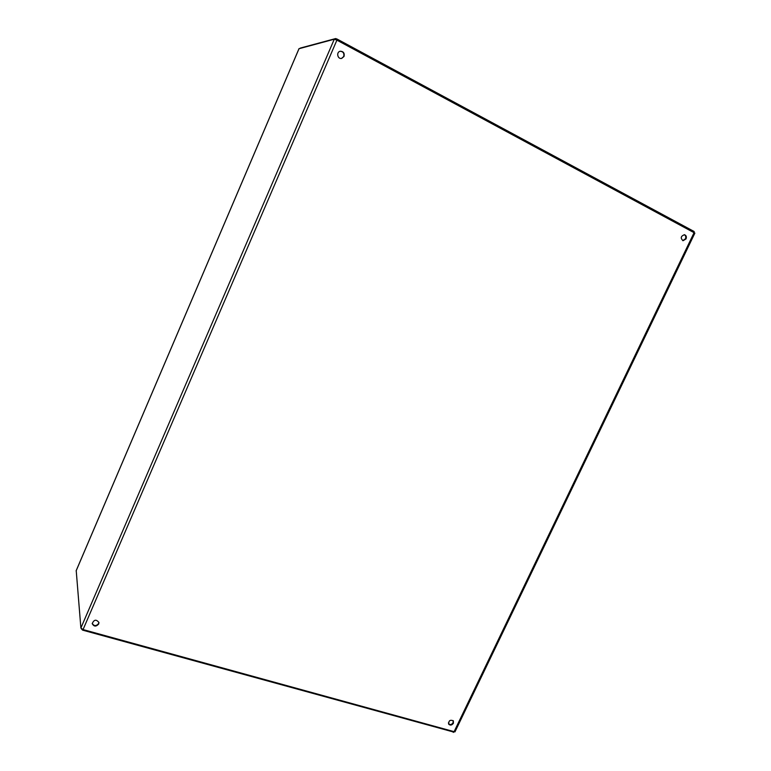 <?xml version="1.0" encoding="UTF-8"?>
<svg xmlns="http://www.w3.org/2000/svg" width="771" height="771" viewBox="0 0 771 771"><rect width="100%" height="100%" fill="white"/><g stroke="black" fill="none" stroke-linecap="round" stroke-linejoin="round"><path stroke-width="1.16" d="M453.155 720.615L453.069 722.706C451.729 724.634 450.235 725.058 448.587 723.959M98.89 622.303L98.649 623.488C96.192 626.283 94.043 626.254 92.212 623.382M340.078 51.272C343.172 51.503 344.377 53.247 343.721 56.514L341.505 58.451M684.176 234.692C685.737 235.483 686.161 236.851 685.458 238.827L682.759 240.629M453.425 723.217C451.912 725.28 450.351 725.617 448.732 724.229C448.587 720.634 450.129 719.507 453.348 720.856L453.425 723.217M98.707 623.98C96.076 626.852 93.917 626.727 92.221 623.633C94.033 619.489 96.269 619.132 98.929 622.544L98.707 623.98M344.03 56.447L341.669 58.423C337.525 59.425 336.031 51.985 340.233 51.233C343.413 51.349 344.685 53.083 344.03 56.447M686.036 238.933L683.048 240.706C680.273 238.114 680.754 236.119 684.465 234.731C686.248 235.386 686.768 236.784 686.036 238.933M336.908 40.15L83.056 629.57L454.948 731.891L694.873 233.112L336.908 40.15L334.277 39.215L299.023 48.718M83.056 629.57L80.888 628.028L76.223 570.675M449.483 724.499L448.394 722.899M300.247 48.091L335.655 38.56L337.11 39.07L694.122 231.502L694.179 232.553M453.762 732.084L82.574 630.129L81.321 628.693M453.946 731.987L694.141 232.534M334.277 39.215L80.888 628.028M299.071 48.602L76.117 570.906M694.122 231.502L693.736 232.312M337.11 39.07L336.696 40.034M335.655 38.56L335.289 39.417M82.574 630.129L82.844 629.502M453.271 732.402L453.521 731.872M76.136 570.781L299.013 48.64"/></g></svg>
